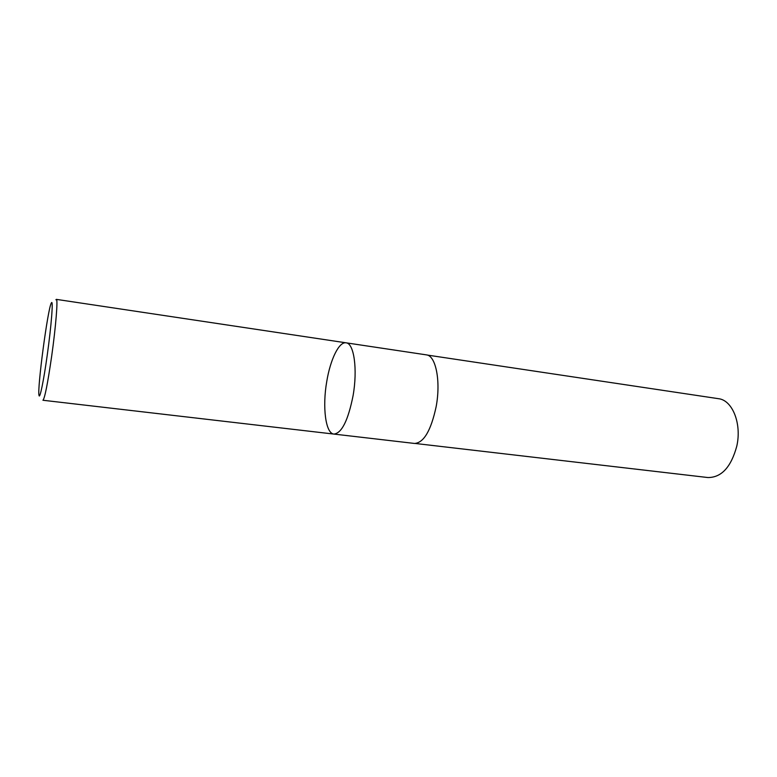 <?xml version="1.0" encoding="UTF-8"?>
<svg xmlns="http://www.w3.org/2000/svg" width="777" height="777" viewBox="0 0 777 777"><rect width="100%" height="100%" fill="white"/><g stroke="black" fill="none" stroke-linecap="round" stroke-linejoin="round"><path stroke-width="1.17" d="M47.222 355.244C43.677 380.827 39.792 399.514 39.044 395.435C36.975 389.782 47.863 307.915 51.35 303.011C53.487 298.29 51.418 325.495 47.222 355.244M55.905 299.786L56.352 299.368C58.081 298.64 55.827 326.806 51.651 356.332C47.64 383.867 44.736 398.514 42.929 400.252L333.935 434.081C341.734 433.207 348.106 420.454 353.049 395.823C348.106 420.454 341.734 433.207 333.935 434.081L414.578 443.453C423.805 442.793 430.992 430.545 436.14 406.711C440.986 381.109 435.78 355.458 426.369 354.866L346.076 342.822C354.011 343.152 357.779 369.386 353.049 395.823C357.779 369.386 354.011 343.152 346.076 342.822C339.025 341.482 330.332 359.508 326.758 381.478C322.261 406.934 325.553 433.566 333.935 434.081M427.233 355.06L718.414 398.679C732.352 400.048 741.928 423.533 736.8 446.095C731.108 467.094 721.483 477.573 707.925 477.544L415.462 443.492M56.352 299.368L346.076 342.822"/></g></svg>
